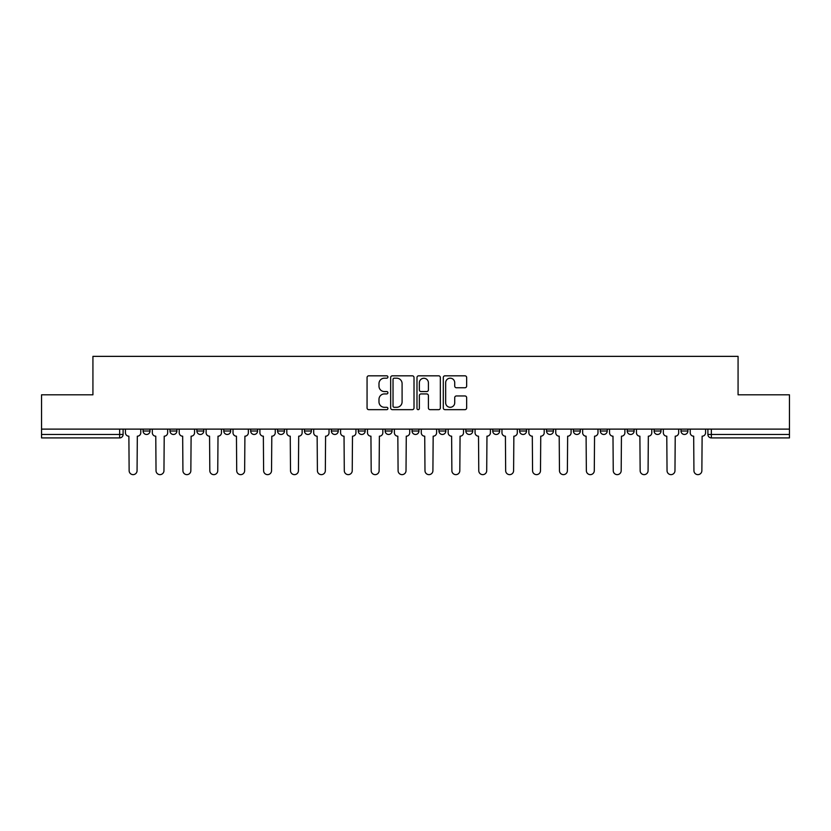 <?xml version="1.0" encoding="UTF-8"?>
<svg xmlns="http://www.w3.org/2000/svg" width="831" height="831" viewBox="0 0 831 831"><rect width="100%" height="100%" fill="white"/><g stroke="black" fill="none" stroke-linecap="round" stroke-linejoin="round"><path stroke-width="1.25" d="M387.911 377.004A1.184 1.184 0 0 0 386.727 375.82L368.746 375.82A1.693 1.693 0 0 0 367.063 377.513L367.063 407.969A1.693 1.693 0 0 0 368.746 409.662L386.727 409.662A1.184 1.184 0 0 0 387.911 408.478A1.184 1.184 0 0 0 386.727 407.294L384.4 407.294A5.412 5.412 0 0 1 378.988 401.882L378.988 399.337A5.412 5.412 0 0 1 384.4 393.925L386.727 393.925A1.184 1.184 0 0 0 387.911 392.741A1.184 1.184 0 0 0 386.727 391.557L384.4 391.557A5.412 5.412 0 0 1 378.988 386.145L378.988 383.6A5.412 5.412 0 0 1 384.4 378.188L386.727 378.188A1.184 1.184 0 0 0 387.911 377.004M681.005 431.019L681.005 429.118L681.005 431.019A3.449 3.449 0 0 0 684.453 434.468A3.449 3.449 0 0 1 681.005 431.019L687.902 431.019A3.449 3.449 0 0 1 684.453 434.468A3.449 3.449 0 0 0 687.902 431.019L687.902 429.118L687.902 431.019M438.945 429.118L438.945 431.019L445.842 431.019A3.449 3.449 0 0 1 442.393 434.468A3.449 3.449 0 0 1 438.945 431.019L438.945 429.118M358.265 429.118L358.265 431.019L365.162 431.019A3.449 3.449 0 0 1 361.714 434.468A3.449 3.449 0 0 1 358.265 431.019L358.265 429.118M304.468 429.118L304.468 431.019L311.365 431.019A3.449 3.449 0 0 1 307.917 434.468A3.449 3.449 0 0 1 304.468 431.019L304.468 429.118M277.575 429.118L277.575 431.019L284.472 431.019A3.449 3.449 0 0 1 281.023 434.468A3.449 3.449 0 0 1 277.575 431.019L277.575 429.118M223.788 429.118L223.788 431.019L230.675 431.019A3.449 3.449 0 0 1 227.237 434.468A3.449 3.449 0 0 1 223.788 431.019L223.788 429.118M464.955 387.755A1.693 1.693 0 0 0 466.648 386.062L466.648 377.513A1.693 1.693 0 0 0 464.955 375.82L444.99 375.82A1.693 1.693 0 0 0 443.297 377.513L443.297 407.969A1.693 1.693 0 0 0 444.99 409.662L464.955 409.662A1.693 1.693 0 0 0 466.648 407.969L466.648 397.654A1.693 1.693 0 0 0 464.955 395.961L456.406 395.961A1.693 1.693 0 0 0 454.723 397.654L454.723 402.765A4.529 4.529 0 0 1 450.194 407.294A4.529 4.529 0 0 1 445.665 402.765L445.665 382.717A4.529 4.529 0 0 1 450.194 378.188A4.529 4.529 0 0 1 454.723 382.717L454.723 386.062A1.693 1.693 0 0 0 456.406 387.755L464.955 387.755M41.55 429.118L41.55 394.808L92.927 394.808L92.927 356.364L738.073 356.364L738.073 394.808L789.45 394.808L789.45 429.118L41.55 429.118L41.55 434.468L123.102 434.468L123.102 429.118L123.102 434.468A3.449 3.449 0 0 1 119.654 437.916L41.55 437.916L41.55 434.468M414.015 377.513A1.693 1.693 0 0 0 412.332 375.82L392.357 375.82A1.693 1.693 0 0 0 390.663 377.513L390.663 407.969A1.693 1.693 0 0 0 392.357 409.662L412.332 409.662A1.693 1.693 0 0 0 414.015 407.969L414.015 377.513M418.668 375.82L438.643 375.82A1.693 1.693 0 0 1 440.337 377.513L440.337 407.969A1.693 1.693 0 0 1 438.643 409.662L430.094 409.662A1.693 1.693 0 0 1 428.401 407.969L428.401 395.618A1.693 1.693 0 0 0 426.708 393.925L421.047 393.925A1.693 1.693 0 0 0 419.354 395.618L419.354 408.478A1.184 1.184 0 0 1 418.17 409.662A1.184 1.184 0 0 1 416.985 408.478L416.985 377.513A1.693 1.693 0 0 1 418.668 375.82M707.898 429.118L707.898 434.468L789.45 434.468L789.45 437.916L711.346 437.916A3.449 3.449 0 0 1 707.898 434.468L707.898 429.118M789.45 429.118L789.45 434.468M654.111 429.118L654.111 431.019L661.009 431.019L661.009 429.118L661.009 431.019A3.449 3.449 0 0 1 657.56 434.468A3.449 3.449 0 0 1 654.111 431.019A3.449 3.449 0 0 0 657.56 434.468M634.115 431.019L634.115 429.118L634.115 431.019A3.449 3.449 0 0 1 630.667 434.468A3.449 3.449 0 0 1 627.218 431.019L634.115 431.019A3.449 3.449 0 0 1 630.667 434.468M627.218 429.118L627.218 431.019M607.212 429.118L607.212 431.019A3.449 3.449 0 0 1 603.763 434.468A3.449 3.449 0 0 1 600.325 431.019L607.212 431.019A3.449 3.449 0 0 1 603.763 434.468M600.325 429.118L600.325 431.019M580.318 429.118L580.318 431.019A3.449 3.449 0 0 1 576.87 434.468A3.449 3.449 0 0 1 573.421 431.019L580.318 431.019M573.421 429.118L573.421 431.019M553.425 429.118L553.425 431.019A3.449 3.449 0 0 1 549.977 434.468A3.449 3.449 0 0 1 546.528 431.019L553.425 431.019M546.528 429.118L546.528 431.019M526.532 429.118L526.532 431.019A3.449 3.449 0 0 1 523.083 434.468A3.449 3.449 0 0 1 519.635 431.019L526.532 431.019M519.635 429.118L519.635 431.019M499.639 429.118L499.639 431.019A3.449 3.449 0 0 1 496.19 434.468A3.449 3.449 0 0 1 492.741 431.019A3.449 3.449 0 0 0 496.19 434.468M492.741 429.118L492.741 431.019L499.639 431.019M472.735 429.118L472.735 431.019A3.449 3.449 0 0 1 469.286 434.468A3.449 3.449 0 0 1 465.838 431.019A3.449 3.449 0 0 0 469.286 434.468M465.838 429.118L465.838 431.019L472.735 431.019M445.842 429.118L445.842 431.019A3.449 3.449 0 0 1 442.393 434.468M418.949 429.118L418.949 431.019A3.449 3.449 0 0 1 415.5 434.468A3.449 3.449 0 0 1 412.051 431.019L418.949 431.019M412.051 429.118L412.051 431.019M392.055 429.118L392.055 431.019A3.449 3.449 0 0 1 388.607 434.468A3.449 3.449 0 0 1 385.158 431.019L392.055 431.019L392.055 429.118M385.158 429.118L385.158 431.019M365.162 429.118L365.162 431.019M338.259 429.118L338.259 431.019A3.449 3.449 0 0 1 334.81 434.468A3.449 3.449 0 0 1 331.361 431.019L338.259 431.019L338.259 429.118M331.361 429.118L331.361 431.019M311.365 429.118L311.365 431.019L311.365 429.118M284.472 431.019L284.472 429.118L284.472 431.019A3.449 3.449 0 0 1 281.023 434.468M257.579 429.118L257.579 431.019A3.449 3.449 0 0 1 254.13 434.468A3.449 3.449 0 0 1 250.682 431.019A3.449 3.449 0 0 0 254.13 434.468A3.449 3.449 0 0 0 257.579 431.019L257.579 429.118M250.682 429.118L250.682 431.019L257.579 431.019M230.675 429.118L230.675 431.019M203.782 429.118L203.782 431.019A3.449 3.449 0 0 1 200.333 434.468A3.449 3.449 0 0 1 196.885 431.019A3.449 3.449 0 0 0 200.333 434.468A3.449 3.449 0 0 0 203.782 431.019L196.885 431.019L196.885 429.118M169.991 429.118L169.991 431.019L176.889 431.019L176.889 429.118L176.889 431.019A3.449 3.449 0 0 1 173.44 434.468A3.449 3.449 0 0 1 169.991 431.019A3.449 3.449 0 0 0 173.44 434.468M143.098 429.118L143.098 431.019L149.996 431.019L149.996 429.118L149.996 431.019A3.449 3.449 0 0 1 146.547 434.468A3.449 3.449 0 0 1 143.098 431.019A3.449 3.449 0 0 0 146.547 434.468M119.654 429.118L119.654 437.916A3.449 3.449 0 0 0 123.102 434.468M394.216 378.188A1.184 1.184 0 0 0 393.032 379.372L393.032 406.11A1.184 1.184 0 0 0 394.216 407.294L396.678 407.294A5.412 5.412 0 0 0 402.09 401.882L402.09 383.6A5.412 5.412 0 0 0 396.678 378.188L394.216 378.188M428.401 382.8A4.529 4.529 0 0 0 423.872 378.271A4.529 4.529 0 0 0 419.354 382.8L419.354 389.864A1.693 1.693 0 0 0 421.047 391.557L426.708 391.557A1.693 1.693 0 0 0 428.401 389.864L428.401 382.8M125.429 429.118L125.429 432.743A3.449 3.449 0 0 0 128.878 436.192L129.137 470.668A3.968 3.968 0 0 0 133.095 474.636A3.968 3.968 0 0 0 137.063 470.668L137.323 436.192A3.449 3.449 0 0 0 140.771 432.743L140.771 429.118M152.322 429.118L152.322 432.743A3.449 3.449 0 0 0 155.771 436.192L156.031 470.668A3.968 3.968 0 0 0 159.988 474.636A3.968 3.968 0 0 0 163.956 470.668L164.216 436.192A3.449 3.449 0 0 0 167.665 432.743L167.665 429.118M179.216 429.118L179.216 432.743A3.449 3.449 0 0 0 182.664 436.192L182.924 470.668A3.968 3.968 0 0 0 186.892 474.636A3.968 3.968 0 0 0 190.85 470.668L191.109 436.192A3.449 3.449 0 0 0 194.558 432.743L194.558 429.118M206.109 429.118L206.109 432.743A3.449 3.449 0 0 0 209.557 436.192L209.817 470.668A3.968 3.968 0 0 0 213.785 474.636A3.968 3.968 0 0 0 217.753 470.668L218.013 436.192A3.449 3.449 0 0 0 221.462 432.743L221.462 429.118M233.012 429.118L233.012 432.743A3.449 3.449 0 0 0 236.451 436.192L236.71 470.668A3.968 3.968 0 0 0 240.678 474.636A3.968 3.968 0 0 0 244.646 470.668L244.906 436.192A3.449 3.449 0 0 0 248.355 432.743L248.355 429.118M259.906 429.118L259.906 432.743A3.449 3.449 0 0 0 263.354 436.192L263.614 470.668A3.968 3.968 0 0 0 267.572 474.636A3.968 3.968 0 0 0 271.54 470.668L271.799 436.192A3.449 3.449 0 0 0 275.248 432.743L275.248 429.118M286.799 429.118L286.799 432.743A3.449 3.449 0 0 0 290.248 436.192L290.507 470.668A3.968 3.968 0 0 0 294.475 474.636A3.968 3.968 0 0 0 298.433 470.668L298.693 436.192A3.449 3.449 0 0 0 302.141 432.743L302.141 429.118M313.692 429.118L313.692 432.743A3.449 3.449 0 0 0 317.141 436.192L317.4 470.668A3.968 3.968 0 0 0 321.368 474.636A3.968 3.968 0 0 0 325.337 470.668L325.586 436.192A3.449 3.449 0 0 0 329.034 432.743L329.034 429.118M340.585 429.118L340.585 432.743A3.449 3.449 0 0 0 344.034 436.192L344.294 470.668A3.968 3.968 0 0 0 348.262 474.636A3.968 3.968 0 0 0 352.23 470.668L352.489 436.192A3.449 3.449 0 0 0 355.938 432.743L355.938 429.118M367.489 429.118L367.489 432.743A3.449 3.449 0 0 0 370.938 436.192L371.187 470.668A3.968 3.968 0 0 0 375.155 474.636A3.968 3.968 0 0 0 379.123 470.668L379.383 436.192A3.449 3.449 0 0 0 382.831 432.743L382.831 429.118M394.382 429.118L394.382 432.743A3.449 3.449 0 0 0 397.831 436.192L398.091 470.668A3.968 3.968 0 0 0 402.048 474.636A3.968 3.968 0 0 0 406.016 470.668L406.276 436.192A3.449 3.449 0 0 0 409.725 432.743L409.725 429.118M421.275 429.118L421.275 432.743A3.449 3.449 0 0 0 424.724 436.192L424.984 470.668A3.968 3.968 0 0 0 428.952 474.636A3.968 3.968 0 0 0 432.909 470.668L433.169 436.192A3.449 3.449 0 0 0 436.618 432.743L436.618 429.118M448.169 429.118L448.169 432.743A3.449 3.449 0 0 0 451.617 436.192L451.877 470.668A3.968 3.968 0 0 0 455.845 474.636A3.968 3.968 0 0 0 459.813 470.668L460.062 436.192A3.449 3.449 0 0 0 463.511 432.743L463.511 429.118M475.062 429.118L475.062 432.743A3.449 3.449 0 0 0 478.511 436.192L478.77 470.668A3.968 3.968 0 0 0 482.738 474.636A3.968 3.968 0 0 0 486.706 470.668L486.966 436.192A3.449 3.449 0 0 0 490.415 432.743L490.415 429.118M501.966 429.118L501.966 432.743A3.449 3.449 0 0 0 505.414 436.192L505.664 470.668A3.968 3.968 0 0 0 509.632 474.636A3.968 3.968 0 0 0 513.6 470.668L513.859 436.192A3.449 3.449 0 0 0 517.308 432.743L517.308 429.118M528.859 429.118L528.859 432.743A3.449 3.449 0 0 0 532.307 436.192L532.567 470.668A3.968 3.968 0 0 0 536.525 474.636A3.968 3.968 0 0 0 540.493 470.668L540.752 436.192A3.449 3.449 0 0 0 544.201 432.743L544.201 429.118M555.752 429.118L555.752 432.743A3.449 3.449 0 0 0 559.201 436.192L559.46 470.668A3.968 3.968 0 0 0 563.428 474.636A3.968 3.968 0 0 0 567.386 470.668L567.646 436.192A3.449 3.449 0 0 0 571.094 432.743L571.094 429.118M582.645 429.118L582.645 432.743A3.449 3.449 0 0 0 586.094 436.192L586.354 470.668A3.968 3.968 0 0 0 590.322 474.636A3.968 3.968 0 0 0 594.29 470.668L594.549 436.192A3.449 3.449 0 0 0 597.988 432.743L597.988 429.118M609.538 429.118L609.538 432.743A3.449 3.449 0 0 0 612.987 436.192L613.247 470.668A3.968 3.968 0 0 0 617.215 474.636A3.968 3.968 0 0 0 621.183 470.668L621.443 436.192A3.449 3.449 0 0 0 624.891 432.743L624.891 429.118M636.442 429.118L636.442 432.743A3.449 3.449 0 0 0 639.891 436.192L640.15 470.668A3.968 3.968 0 0 0 644.108 474.636A3.968 3.968 0 0 0 648.076 470.668L648.336 436.192A3.449 3.449 0 0 0 651.784 432.743L651.784 429.118M663.335 429.118L663.335 432.743A3.449 3.449 0 0 0 666.784 436.192L667.044 470.668A3.968 3.968 0 0 0 671.012 474.636A3.968 3.968 0 0 0 674.969 470.668L675.229 436.192A3.449 3.449 0 0 0 678.678 432.743L678.678 429.118M690.229 429.118L690.229 432.743A3.449 3.449 0 0 0 693.677 436.192L693.937 470.668A3.968 3.968 0 0 0 697.905 474.636A3.968 3.968 0 0 0 701.863 470.668L702.122 436.192A3.449 3.449 0 0 0 705.571 432.743L705.571 429.118M711.346 429.118L711.346 437.916"/></g></svg>
